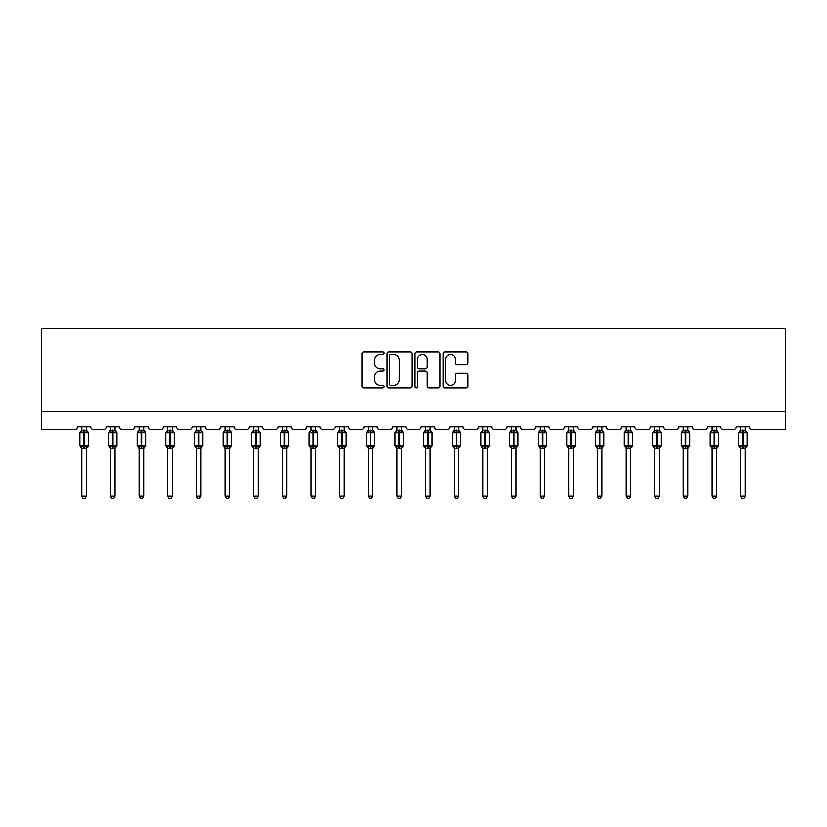 <?xml version="1.0" encoding="UTF-8"?>
<svg xmlns="http://www.w3.org/2000/svg" width="827" height="827" viewBox="0 0 827 827"><rect width="100%" height="100%" fill="white"/><g stroke="black" fill="none" stroke-linecap="round" stroke-linejoin="round"><path stroke-width="1.24" d="M384.121 353.181A1.261 1.261 0 0 0 382.86 351.92L363.715 351.92A1.799 1.799 0 0 0 361.916 353.718L361.916 386.157A1.799 1.799 0 0 0 363.715 387.966L382.86 387.966A1.261 1.261 0 0 0 384.121 386.705A1.261 1.261 0 0 0 382.86 385.444L380.389 385.444A5.768 5.768 0 0 1 374.621 379.676L374.621 376.967A5.768 5.768 0 0 1 380.389 371.199L382.86 371.199A1.261 1.261 0 0 0 384.121 369.938A1.261 1.261 0 0 0 382.86 368.677L380.389 368.677A5.768 5.768 0 0 1 374.621 362.919L374.621 360.21A5.768 5.768 0 0 1 380.389 354.442L382.86 354.442A1.261 1.261 0 0 0 384.121 353.181M466.17 364.624A1.799 1.799 0 0 0 467.968 362.826L467.968 353.718A1.799 1.799 0 0 0 466.17 351.92L444.905 351.92A1.799 1.799 0 0 0 443.096 353.718L443.096 386.157A1.799 1.799 0 0 0 444.905 387.966L466.17 387.966A1.799 1.799 0 0 0 467.968 386.157L467.968 375.169A1.799 1.799 0 0 0 466.17 373.37L457.062 373.37A1.799 1.799 0 0 0 455.263 375.169L455.263 380.616A4.817 4.817 0 0 1 450.446 385.444A4.817 4.817 0 0 1 445.619 380.616L445.619 359.259A4.817 4.817 0 0 1 450.446 354.442A4.817 4.817 0 0 1 455.263 359.259L455.263 362.826A1.799 1.799 0 0 0 457.062 364.624L466.17 364.624M785.65 411.246L785.65 328.629L41.35 328.629L41.35 429.606L74.761 429.606A2.75 2.75 0 0 0 77.521 426.856L90.743 426.856A2.75 2.75 0 0 0 93.492 429.606L103.406 429.606A2.75 2.75 0 0 0 106.156 426.856L119.377 426.856A2.75 2.75 0 0 0 122.138 429.606L132.051 429.606A2.75 2.75 0 0 0 134.801 426.856L148.023 426.856A2.75 2.75 0 0 0 150.772 429.606L160.686 429.606A2.75 2.75 0 0 0 163.446 426.856L176.658 426.856A2.75 2.75 0 0 0 179.418 429.606L189.331 429.606A2.75 2.75 0 0 0 192.081 426.856L205.303 426.856A2.75 2.75 0 0 0 208.053 429.606L217.966 429.606A2.75 2.75 0 0 0 220.726 426.856L233.938 426.856A2.75 2.75 0 0 0 236.698 429.606L246.611 429.606A2.75 2.75 0 0 0 249.361 426.856L262.583 426.856A2.75 2.75 0 0 0 265.333 429.606L275.257 429.606A2.75 2.75 0 0 0 278.006 426.856L291.228 426.856A2.75 2.75 0 0 0 293.978 429.606L303.891 429.606A2.75 2.75 0 0 0 306.652 426.856L319.863 426.856A2.75 2.75 0 0 0 322.623 429.606L332.537 429.606A2.75 2.75 0 0 0 335.286 426.856L348.508 426.856A2.75 2.75 0 0 0 351.258 429.606L361.172 429.606A2.75 2.75 0 0 0 363.932 426.856L377.143 426.856A2.75 2.75 0 0 0 379.903 429.606L389.817 429.606A2.75 2.75 0 0 0 392.567 426.856L405.788 426.856A2.75 2.75 0 0 0 408.538 429.606L418.462 429.606A2.75 2.75 0 0 0 421.212 426.856L434.433 426.856A2.75 2.75 0 0 0 437.183 429.606L447.097 429.606A2.75 2.75 0 0 0 449.857 426.856L463.068 426.856A2.75 2.75 0 0 0 465.828 429.606L475.742 429.606A2.75 2.75 0 0 0 478.492 426.856L491.714 426.856A2.75 2.75 0 0 0 494.463 429.606L504.377 429.606A2.75 2.75 0 0 0 507.137 426.856L520.348 426.856A2.75 2.75 0 0 0 523.109 429.606L533.022 429.606A2.75 2.75 0 0 0 535.772 426.856L548.994 426.856A2.75 2.75 0 0 0 551.743 429.606L561.667 429.606A2.75 2.75 0 0 0 564.417 426.856L577.639 426.856A2.75 2.75 0 0 0 580.389 429.606L590.302 429.606A2.75 2.75 0 0 0 593.062 426.856L606.274 426.856A2.75 2.75 0 0 0 609.034 429.606L618.947 429.606A2.75 2.75 0 0 0 621.697 426.856L634.919 426.856A2.75 2.75 0 0 0 637.669 429.606L647.582 429.606A2.75 2.75 0 0 0 650.342 426.856L663.554 426.856A2.75 2.75 0 0 0 666.314 429.606L676.228 429.606A2.75 2.75 0 0 0 678.977 426.856L692.199 426.856A2.75 2.75 0 0 0 694.949 429.606L704.862 429.606A2.75 2.75 0 0 0 707.623 426.856L720.844 426.856A2.75 2.75 0 0 0 723.594 429.606L733.508 429.606A2.75 2.75 0 0 0 736.257 426.856L749.479 426.856A2.75 2.75 0 0 0 752.239 429.606L785.65 429.606L785.65 411.246L41.35 411.246M411.918 353.718A1.799 1.799 0 0 0 410.12 351.92L388.855 351.92A1.799 1.799 0 0 0 387.057 353.718L387.057 386.157A1.799 1.799 0 0 0 388.855 387.966L410.12 387.966A1.799 1.799 0 0 0 411.918 386.157L411.918 353.718M416.88 351.92L438.145 351.92A1.799 1.799 0 0 1 439.943 353.718L439.943 386.157A1.799 1.799 0 0 1 438.145 387.966L429.048 387.966A1.799 1.799 0 0 1 427.239 386.157L427.239 373.008A1.799 1.799 0 0 0 425.44 371.199L419.403 371.199A1.799 1.799 0 0 0 417.604 373.008L417.604 386.705A1.261 1.261 0 0 1 416.343 387.966A1.261 1.261 0 0 1 415.082 386.705L415.082 353.718A1.799 1.799 0 0 1 416.88 351.92M390.84 354.442A1.261 1.261 0 0 0 389.579 355.703L389.579 384.183A1.261 1.261 0 0 0 390.84 385.444L393.456 385.444A5.768 5.768 0 0 0 399.214 379.676L399.214 360.21A5.768 5.768 0 0 0 393.456 354.442L390.84 354.442M427.239 359.352A4.817 4.817 0 0 0 422.421 354.535A4.817 4.817 0 0 0 417.604 359.352L417.604 366.878A1.799 1.799 0 0 0 419.403 368.677L425.44 368.677A1.799 1.799 0 0 0 427.239 366.878L427.239 359.352M81.832 495.983L86.421 495.983L85.047 498.371L83.207 498.371L81.832 495.983L81.832 448.079A2.016 1.923 180 0 0 80.777 446.404L81.17 445.805L83.847 446.456L84.406 445.629L84.406 431.952L87.093 432.593L87.745 431.911A0.92 0.92 0 0 1 88.355 432.779L79.909 432.779L79.909 445.629L83.847 445.629L83.847 431.952L81.17 432.593L80.777 432.004A2.016 1.923 0 0 0 81.832 430.309M86.421 495.983L86.421 447.996L83.847 448.275L83.847 446.456L84.406 445.629L88.355 445.629A0.92 0.92 0 0 1 87.745 446.487L86.421 448.389M86.421 448.089L86.421 448.089A2.016 1.923 180 0 1 87.486 446.404L87.093 445.805L84.406 446.456L84.406 448.275M83.847 448.275L81.832 448.089M81.832 426.856L81.832 430.412L86.421 430.309A2.016 1.923 0 0 0 87.486 432.004M86.421 426.856L86.421 430.329M81.832 430.412L81.17 432.593L81.832 430.412M87.093 432.593L86.421 430.412M86.421 447.996L87.093 445.805M81.832 447.996L81.17 445.805M110.477 495.983L115.067 495.983L113.681 498.371L111.852 498.371L110.477 495.983L110.477 448.079A2.016 1.923 180 0 0 109.412 446.404L109.805 445.805L112.493 446.456L113.041 445.629L113.041 431.952L115.728 432.593L116.39 431.911A0.92 0.92 0 0 1 116.989 432.779L108.544 432.779L108.544 445.629L112.493 445.629L112.493 431.952L109.805 432.593L109.412 432.004A2.016 1.923 0 0 0 110.477 430.309M115.067 495.983L115.067 447.996L112.493 448.275L112.493 446.456L113.041 445.629L116.989 445.629A0.92 0.92 0 0 1 116.39 446.487L115.067 448.389M115.067 448.089L115.067 448.089A2.016 1.923 180 0 1 116.121 446.404L115.728 445.805L113.041 446.456L113.041 448.275M112.493 448.275L110.477 448.089M110.477 426.856L110.477 430.412L115.067 430.309A2.016 1.923 0 0 0 116.121 432.004M115.067 426.856L115.067 430.329M110.477 430.412L109.805 432.593L110.477 430.412M115.728 432.593L115.067 430.412M115.067 447.996L115.728 445.805M110.477 447.996L109.805 445.805M139.112 495.983L143.702 495.983L142.327 498.371L140.497 498.371L139.112 495.983L139.112 448.079A2.016 1.923 180 0 0 138.057 446.404L138.45 445.805L141.138 446.456L141.686 445.629L141.686 431.952L144.374 432.593L145.035 431.911A0.92 0.92 0 0 1 145.635 432.779L137.189 432.779L137.189 445.629L141.138 445.629L141.138 431.952L138.45 432.593L138.057 432.004A2.016 1.923 0 0 0 139.112 430.309M143.702 495.983L143.702 447.996L141.138 448.275L141.138 446.456L141.686 445.629L145.635 445.629A0.92 0.92 0 0 1 145.035 446.487L143.702 448.389M143.702 448.089L143.702 448.089A2.016 1.923 180 0 1 144.766 446.404L144.374 445.805L141.686 446.456L141.686 448.275M141.138 448.275L139.112 448.089M139.112 426.856L139.112 430.412L143.702 430.309A2.016 1.923 0 0 0 144.766 432.004M143.702 426.856L143.702 430.329M139.112 430.412L138.45 432.593L139.112 430.412M144.374 432.593L143.702 430.412M143.702 447.996L144.374 445.805M139.112 447.996L138.45 445.805M167.757 495.983L172.347 495.983L170.972 498.371L169.132 498.371L167.757 495.983L167.757 448.079A2.016 1.923 180 0 0 166.692 446.404L167.085 445.805L169.773 446.456L170.331 445.629L170.331 431.952L173.008 432.593L173.67 431.911A0.92 0.92 0 0 1 174.27 432.779L165.824 432.779L165.824 445.629L169.773 445.629L169.773 431.952L167.085 432.593L166.692 432.004A2.016 1.923 0 0 0 167.757 430.309M172.347 495.983L172.347 447.996L169.773 448.275L169.773 446.456L170.331 445.629L174.27 445.629A0.92 0.92 0 0 1 173.67 446.487L172.347 448.389M172.347 448.089L172.347 448.089A2.016 1.923 180 0 1 173.412 446.404L173.008 445.805L170.331 446.456L170.331 448.275M169.773 448.275L167.757 448.089M167.757 426.856L167.757 430.412L172.347 430.309A2.016 1.923 0 0 0 173.412 432.004M172.347 426.856L172.347 430.329M167.757 430.412L167.085 432.593L167.757 430.412M173.008 432.593L172.347 430.412M172.347 447.996L173.008 445.805M167.757 447.996L167.085 445.805M196.402 495.983L200.992 495.983L199.607 498.371L197.777 498.371L196.402 495.983L196.402 448.079A2.016 1.923 180 0 0 195.337 446.404L195.73 445.805L198.418 446.456L198.966 445.629L198.966 431.952L201.654 432.593L202.315 431.911A0.92 0.92 0 0 1 202.915 432.779L194.469 432.779L194.469 445.629L198.418 445.629L198.418 431.952L195.73 432.593L195.337 432.004A2.016 1.923 0 0 0 196.402 430.309M200.992 495.983L200.992 447.996L198.418 448.275L198.418 446.456L198.966 445.629L202.915 445.629A0.92 0.92 0 0 1 202.315 446.487L200.992 448.389M200.992 448.089L200.992 448.089A2.016 1.923 180 0 1 202.046 446.404L201.654 445.805L198.966 446.456L198.966 448.275M198.418 448.275L196.402 448.089M196.402 426.856L196.392 430.412L200.992 430.309A2.016 1.923 0 0 0 202.046 432.004M200.992 426.856L200.992 430.329M196.392 430.412L195.73 432.593L196.392 430.412M201.654 432.593L200.992 430.412M200.992 447.996L201.654 445.805M196.392 447.996L195.73 445.805M225.037 495.983L229.627 495.983L228.252 498.371L226.412 498.371L225.037 495.983L225.037 448.079A2.016 1.923 180 0 0 223.983 446.404L224.375 445.805L227.053 446.456L227.611 445.629L227.611 431.952L230.299 432.593L230.95 431.911A0.92 0.92 0 0 1 231.56 432.779L223.114 432.779L223.114 445.629L227.053 445.629L227.053 431.952L224.375 432.593L223.983 432.004A2.016 1.923 0 0 0 225.037 430.309M229.627 495.983L229.627 447.996L227.053 448.275L227.053 446.456L227.611 445.629L231.56 445.629A0.92 0.92 0 0 1 230.95 446.487L229.627 448.389M229.627 448.089L229.627 448.089A2.016 1.923 180 0 1 230.692 446.404L230.299 445.805L227.611 446.456L227.611 448.275M227.053 448.275L225.037 448.089M225.037 426.856L225.037 430.412L229.627 430.309A2.016 1.923 0 0 0 230.692 432.004M229.627 426.856L229.627 430.329M225.037 430.412L224.375 432.593L225.037 430.412M230.299 432.593L229.627 430.412M229.627 447.996L230.299 445.805M225.037 447.996L224.375 445.805M253.682 495.983L258.272 495.983L256.887 498.371L255.057 498.371L253.682 495.983L253.682 448.079A2.016 1.923 180 0 0 252.617 446.404L253.01 445.805L255.698 446.456L256.246 445.629L256.246 431.952L258.934 432.593L259.595 431.911A0.92 0.92 0 0 1 260.195 432.779L251.749 432.779L251.749 445.629L255.698 445.629L255.698 431.952L253.01 432.593L252.617 432.004A2.016 1.923 0 0 0 253.682 430.309M258.272 495.983L258.272 447.996L255.698 448.275L255.698 446.456L256.246 445.629L260.195 445.629A0.92 0.92 0 0 1 259.595 446.487L258.272 448.389M258.272 448.089L258.272 448.089A2.016 1.923 180 0 1 259.327 446.404L258.934 445.805L256.246 446.456L256.246 448.275M255.698 448.275L253.682 448.089M253.682 426.856L253.682 430.412L258.272 430.309A2.016 1.923 0 0 0 259.327 432.004M258.272 426.856L258.272 430.329M253.682 430.412L253.01 432.593L253.682 430.412M258.934 432.593L258.272 430.412M258.272 447.996L258.934 445.805M253.682 447.996L253.01 445.805M282.317 495.983L286.907 495.983L285.532 498.371L283.702 498.371L282.317 495.983L282.317 448.079A2.016 1.923 180 0 0 281.263 446.404L281.656 445.805L284.343 446.456L284.891 445.629L284.891 431.952L287.579 432.593L288.241 431.911A0.92 0.92 0 0 1 288.84 432.779L280.394 432.779L280.394 445.629L284.343 445.629L284.343 431.952L281.656 432.593L281.263 432.004A2.016 1.923 0 0 0 282.317 430.309M286.907 495.983L286.907 447.996L284.343 448.275L284.343 446.456L284.891 445.629L288.84 445.629A0.92 0.92 0 0 1 288.241 446.487L286.907 448.389M286.907 448.089L286.907 448.089A2.016 1.923 180 0 1 287.972 446.404L287.579 445.805L284.891 446.456L284.891 448.275M284.343 448.275L282.317 448.089M282.317 426.856L282.317 430.412L286.907 430.309A2.016 1.923 0 0 0 287.972 432.004M286.907 426.856L286.907 430.329M282.317 430.412L281.656 432.593L282.317 430.412M287.579 432.593L286.907 430.412M286.907 447.996L287.579 445.805M282.317 447.996L281.656 445.805M310.962 495.983L315.552 495.983L314.177 498.371L312.337 498.371L310.962 495.983L310.962 448.079A2.016 1.923 180 0 0 309.898 446.404L310.29 445.805L312.978 446.456L313.536 445.629L313.536 431.952L316.214 432.593L316.875 431.911A0.92 0.92 0 0 1 317.475 432.779L309.029 432.779L309.029 445.629L312.978 445.629L312.978 431.952L310.29 432.593L309.898 432.004A2.016 1.923 0 0 0 310.962 430.309M315.552 495.983L315.552 447.996L312.978 448.275L312.978 446.456L313.536 445.629L317.475 445.629A0.92 0.92 0 0 1 316.875 446.487L315.552 448.389M315.552 448.089L315.552 448.089A2.016 1.923 180 0 1 316.617 446.404L316.214 445.805L313.536 446.456L313.536 448.275M312.978 448.275L310.962 448.089M310.962 426.856L310.962 430.412L315.552 430.309A2.016 1.923 0 0 0 316.617 432.004M315.552 426.856L315.552 430.329M310.962 430.412L310.29 432.593L310.962 430.412M316.214 432.593L315.552 430.412M315.552 447.996L316.214 445.805M310.962 447.996L310.29 445.805M339.608 495.983L344.197 495.983L342.812 498.371L340.982 498.371L339.608 495.983L339.608 448.079A2.016 1.923 180 0 0 338.543 446.404L338.936 445.805L341.623 446.456L342.171 445.629L342.171 431.952L344.859 432.593L345.521 431.911A0.92 0.92 0 0 1 346.12 432.779L337.674 432.779L337.674 445.629L341.623 445.629L341.623 431.952L338.936 432.593L338.543 432.004A2.016 1.923 0 0 0 339.608 430.309M344.197 495.983L344.197 447.996L341.623 448.275L341.623 446.456L342.171 445.629L346.12 445.629A0.92 0.92 0 0 1 345.521 446.487L344.197 448.389M344.197 448.089L344.197 448.089A2.016 1.923 180 0 1 345.252 446.404L344.859 445.805L342.171 446.456L342.171 448.275M341.623 448.275L339.608 448.089M339.608 426.856L339.597 430.412L344.197 430.309A2.016 1.923 0 0 0 345.252 432.004M344.197 426.856L344.197 430.329M339.597 430.412L338.936 432.593L339.597 430.412M344.859 432.593L344.197 430.412M344.197 447.996L344.859 445.805M339.597 447.996L338.936 445.805M368.242 495.983L372.832 495.983L371.457 498.371L369.617 498.371L368.242 495.983L368.242 448.079A2.016 1.923 180 0 0 367.188 446.404L367.581 445.805L370.258 446.456L370.816 445.629L370.816 431.952L373.504 432.593L374.155 431.911A0.92 0.92 0 0 1 374.765 432.779L366.32 432.779L366.32 445.629L370.258 445.629L370.258 431.952L367.581 432.593L367.188 432.004A2.016 1.923 0 0 0 368.242 430.309M372.832 495.983L372.832 447.996L370.258 448.275L370.258 446.456L370.816 445.629L374.765 445.629A0.92 0.92 0 0 1 374.155 446.487L372.832 448.389M372.832 448.089L372.832 448.089A2.016 1.923 180 0 1 373.897 446.404L373.504 445.805L370.816 446.456L370.816 448.275M370.258 448.275L368.242 448.089M368.242 426.856L368.242 430.412L372.832 430.309A2.016 1.923 0 0 0 373.897 432.004M372.832 426.856L372.832 430.329M368.242 430.412L367.581 432.593L368.242 430.412M373.504 432.593L372.832 430.412M372.832 447.996L373.504 445.805M368.242 447.996L367.581 445.805M396.888 495.983L401.477 495.983L400.092 498.371L398.263 498.371L396.888 495.983L396.888 448.079A2.016 1.923 180 0 0 395.823 446.404L396.216 445.805L398.903 446.456L399.451 445.629L399.451 431.952L402.139 432.593L402.801 431.911A0.92 0.92 0 0 1 403.4 432.779L394.955 432.779L394.955 445.629L398.903 445.629L398.903 431.952L396.216 432.593L395.823 432.004A2.016 1.923 0 0 0 396.888 430.309M401.477 495.983L401.477 447.996L398.903 448.275L398.903 446.456L399.451 445.629L403.4 445.629A0.92 0.92 0 0 1 402.801 446.487L401.477 448.389M401.477 448.089L401.477 448.089A2.016 1.923 180 0 1 402.532 446.404L402.139 445.805L399.451 446.456L399.451 448.275M398.903 448.275L396.888 448.089M396.888 426.856L396.888 430.412L401.477 430.309A2.016 1.923 0 0 0 402.532 432.004M401.477 426.856L401.477 430.329M396.888 430.412L396.216 432.593L396.888 430.412M402.139 432.593L401.477 430.412M401.477 447.996L402.139 445.805M396.888 447.996L396.216 445.805M425.523 495.983L430.112 495.983L428.737 498.371L426.908 498.371L425.523 495.983L425.523 448.079A2.016 1.923 180 0 0 424.468 446.404L424.861 445.805L427.549 446.456L428.097 445.629L428.097 431.952L430.784 432.593L431.446 431.911A0.92 0.92 0 0 1 432.045 432.779L423.6 432.779L423.6 445.629L427.549 445.629L427.549 431.952L424.861 432.593L424.468 432.004A2.016 1.923 0 0 0 425.523 430.309M430.112 495.983L430.112 447.996L427.549 448.275L427.549 446.456L428.097 445.629L432.045 445.629A0.92 0.92 0 0 1 431.446 446.487L430.112 448.389M430.112 448.089L430.112 448.089A2.016 1.923 180 0 1 431.177 446.404L430.784 445.805L428.097 446.456L428.097 448.275M427.549 448.275L425.523 448.089M425.523 426.856L425.523 430.412L430.112 430.309A2.016 1.923 0 0 0 431.177 432.004M430.112 426.856L430.112 430.329M425.523 430.412L424.861 432.593L425.523 430.412M430.784 432.593L430.112 430.412M430.112 447.996L430.784 445.805M425.523 447.996L424.861 445.805M454.168 495.983L458.758 495.983L457.383 498.371L455.543 498.371L454.168 495.983L454.168 448.079A2.016 1.923 180 0 0 453.103 446.404L453.496 445.805L456.184 446.456L456.742 445.629L456.742 431.952L459.419 432.593L460.081 431.911A0.92 0.92 0 0 1 460.68 432.779L452.235 432.779L452.235 445.629L456.184 445.629L456.184 431.952L453.496 432.593L453.103 432.004A2.016 1.923 0 0 0 454.168 430.309M458.758 495.983L458.758 447.996L456.184 448.275L456.184 446.456L456.742 445.629L460.68 445.629A0.92 0.92 0 0 1 460.081 446.487L458.758 448.389M458.758 448.089L458.758 448.089A2.016 1.923 180 0 1 459.812 446.404L459.419 445.805L456.742 446.456L456.742 448.275M456.184 448.275L454.168 448.089M454.168 426.856L454.168 430.412L458.758 430.309A2.016 1.923 0 0 0 459.812 432.004M458.758 426.856L458.758 430.329M454.168 430.412L453.496 432.593L454.168 430.412M459.419 432.593L458.758 430.412M458.758 447.996L459.419 445.805M454.168 447.996L453.496 445.805M482.803 495.983L487.392 495.983L486.018 498.371L484.188 498.371L482.803 495.983L482.803 448.079A2.016 1.923 180 0 0 481.748 446.404L482.141 445.805L484.829 446.456L485.377 445.629L485.377 431.952L488.064 432.593L488.726 431.911A0.92 0.92 0 0 1 489.326 432.779L480.88 432.779L480.88 445.629L484.829 445.629L484.829 431.952L482.141 432.593L481.748 432.004A2.016 1.923 0 0 0 482.803 430.309M487.392 495.983L487.403 447.996L484.829 448.275L484.829 446.456L485.377 445.629L489.326 445.629A0.92 0.92 0 0 1 488.726 446.487L487.392 448.389M487.392 448.089L487.392 448.089A2.016 1.923 180 0 1 488.457 446.404L488.064 445.805L485.377 446.456L485.377 448.275M484.829 448.275L482.803 448.089M482.803 426.856L482.803 430.412L487.392 430.309A2.016 1.923 0 0 0 488.457 432.004M487.392 426.856L487.392 430.329M482.803 430.412L482.141 432.593L482.803 430.412M488.064 432.593L487.403 430.412M487.403 447.996L488.064 445.805M482.803 447.996L482.141 445.805M511.448 495.983L516.038 495.983L514.663 498.371L512.823 498.371L511.448 495.983L511.448 448.079A2.016 1.923 180 0 0 510.383 446.404L510.786 445.805L513.464 446.456L514.022 445.629L514.022 431.952L516.71 432.593L517.361 431.911A0.92 0.92 0 0 1 517.971 432.779L509.525 432.779L509.525 445.629L513.464 445.629L513.464 431.952L510.786 432.593L510.383 432.004A2.016 1.923 0 0 0 511.448 430.309M516.038 495.983L516.038 447.996L513.464 448.275L513.464 446.456L514.022 445.629L517.971 445.629A0.92 0.92 0 0 1 517.361 446.487L516.038 448.389M516.038 448.089L516.038 448.089A2.016 1.923 180 0 1 517.102 446.404L516.71 445.805L514.022 446.456L514.022 448.275M513.464 448.275L511.448 448.089M511.448 426.856L511.448 430.412L516.038 430.309A2.016 1.923 0 0 0 517.102 432.004M516.038 426.856L516.038 430.329M511.448 430.412L510.786 432.593L511.448 430.412M516.71 432.593L516.038 430.412M516.038 447.996L516.71 445.805M511.448 447.996L510.786 445.805M540.093 495.983L544.683 495.983L543.298 498.371L541.468 498.371L540.093 495.983L540.093 448.079A2.016 1.923 180 0 0 539.028 446.404L539.421 445.805L542.109 446.456L542.657 445.629L542.657 431.952L545.344 432.593L546.006 431.911A0.92 0.92 0 0 1 546.606 432.779L538.16 432.779L538.16 445.629L542.109 445.629L542.109 431.952L539.421 432.593L539.028 432.004A2.016 1.923 0 0 0 540.093 430.309M544.683 495.983L544.683 447.996L542.109 448.275L542.109 446.456L542.657 445.629L546.606 445.629A0.92 0.92 0 0 1 546.006 446.487L544.683 448.389M544.683 448.089L544.683 448.089A2.016 1.923 180 0 1 545.737 446.404L545.344 445.805L542.657 446.456L542.657 448.275M542.109 448.275L540.093 448.089M540.093 426.856L540.093 430.412L544.683 430.309A2.016 1.923 0 0 0 545.737 432.004M544.683 426.856L544.683 430.329M540.093 430.412L539.421 432.593L540.093 430.412M545.344 432.593L544.683 430.412M544.683 447.996L545.344 445.805M540.093 447.996L539.421 445.805M568.728 495.983L573.318 495.983L571.943 498.371L570.113 498.371L568.728 495.983L568.728 448.079A2.016 1.923 180 0 0 567.673 446.404L568.066 445.805L570.754 446.456L571.302 445.629L571.302 431.952L573.99 432.593L574.641 431.911A0.92 0.92 0 0 1 575.251 432.779L566.805 432.779L566.805 445.629L570.754 445.629L570.754 431.952L568.066 432.593L567.673 432.004A2.016 1.923 0 0 0 568.728 430.309M573.318 495.983L573.318 447.996L570.754 448.275L570.754 446.456L571.302 445.629L575.251 445.629A0.92 0.92 0 0 1 574.641 446.487L573.318 448.389M573.318 448.089L573.318 448.089A2.016 1.923 180 0 1 574.383 446.404L573.99 445.805L571.302 446.456L571.302 448.275M570.754 448.275L568.728 448.089M568.728 426.856L568.728 430.412L573.318 430.309A2.016 1.923 0 0 0 574.383 432.004M573.318 426.856L573.318 430.329M568.728 430.412L568.066 432.593L568.728 430.412M573.99 432.593L573.318 430.412M573.318 447.996L573.99 445.805M568.728 447.996L568.066 445.805M597.373 495.983L601.963 495.983L600.588 498.371L598.748 498.371L597.373 495.983L597.373 448.079A2.016 1.923 180 0 0 596.308 446.404L596.701 445.805L599.389 446.456L599.947 445.629L599.947 431.952L602.625 432.593L603.286 431.911A0.92 0.92 0 0 1 603.886 432.779L595.44 432.779L595.44 445.629L599.389 445.629L599.389 431.952L596.701 432.593L596.308 432.004A2.016 1.923 0 0 0 597.373 430.309M601.963 495.983L601.963 447.996L599.389 448.275L599.389 446.456L599.947 445.629L603.886 445.629A0.92 0.92 0 0 1 603.286 446.487L601.963 448.389M601.963 448.089L601.963 448.089A2.016 1.923 180 0 1 603.017 446.404L602.625 445.805L599.947 446.456L599.947 448.275M599.389 448.275L597.373 448.089M597.373 426.856L597.373 430.412L601.963 430.309A2.016 1.923 0 0 0 603.017 432.004M601.963 426.856L601.963 430.329M597.373 430.412L596.701 432.593L597.373 430.412M602.625 432.593L601.963 430.412M601.963 447.996L602.625 445.805M597.373 447.996L596.701 445.805M626.008 495.983L630.598 495.983L629.223 498.371L627.393 498.371L626.008 495.983L626.008 448.079A2.016 1.923 180 0 0 624.954 446.404L625.346 445.805L628.034 446.456L628.582 445.629L628.582 431.952L631.27 432.593L631.931 431.911A0.92 0.92 0 0 1 632.531 432.779L624.085 432.779L624.085 445.629L628.034 445.629L628.034 431.952L625.346 432.593L624.954 432.004A2.016 1.923 0 0 0 626.008 430.309M630.598 495.983L630.608 447.996L628.034 448.275L628.034 446.456L628.582 445.629L632.531 445.629A0.92 0.92 0 0 1 631.931 446.487L630.598 448.389M630.598 448.089L630.598 448.089A2.016 1.923 180 0 1 631.663 446.404L631.27 445.805L628.582 446.456L628.582 448.275M628.034 448.275L626.008 448.089M626.008 426.856L626.008 430.412L630.598 430.309A2.016 1.923 0 0 0 631.663 432.004M630.598 426.856L630.598 430.329M626.008 430.412L625.346 432.593L626.008 430.412M631.27 432.593L630.608 430.412M630.608 447.996L631.27 445.805M626.008 447.996L625.346 445.805M654.653 495.983L659.243 495.983L657.868 498.371L656.028 498.371L654.653 495.983L654.653 448.079A2.016 1.923 180 0 0 653.588 446.404L653.992 445.805L656.669 446.456L657.227 445.629L657.227 431.952L659.915 432.593L660.566 431.911A0.92 0.92 0 0 1 661.176 432.779L652.73 432.779L652.73 445.629L656.669 445.629L656.669 431.952L653.992 432.593L653.588 432.004A2.016 1.923 0 0 0 654.653 430.309M659.243 495.983L659.243 447.996L656.669 448.275L656.669 446.456L657.227 445.629L661.176 445.629A0.92 0.92 0 0 1 660.566 446.487L659.243 448.389M659.243 448.089L659.243 448.089A2.016 1.923 180 0 1 660.308 446.404L659.915 445.805L657.227 446.456L657.227 448.275M656.669 448.275L654.653 448.089M654.653 426.856L654.653 430.412L659.243 430.309A2.016 1.923 0 0 0 660.308 432.004M659.243 426.856L659.243 430.329M654.653 430.412L653.992 432.593L654.653 430.412M659.915 432.593L659.243 430.412M659.243 447.996L659.915 445.805M654.653 447.996L653.992 445.805M683.298 495.983L687.888 495.983L686.503 498.371L684.673 498.371L683.298 495.983L683.298 448.079A2.016 1.923 180 0 0 682.234 446.404L682.626 445.805L685.314 446.456L685.862 445.629L685.862 431.952L688.55 432.593L689.211 431.911A0.92 0.92 0 0 1 689.811 432.779L681.365 432.779L681.365 445.629L685.314 445.629L685.314 431.952L682.626 432.593L682.234 432.004A2.016 1.923 0 0 0 683.298 430.309M687.888 495.983L687.888 447.996L685.314 448.275L685.314 446.456L685.862 445.629L689.811 445.629A0.92 0.92 0 0 1 689.211 446.487L687.888 448.389M687.888 448.089L687.888 448.089A2.016 1.923 180 0 1 688.943 446.404L688.55 445.805L685.862 446.456L685.862 448.275M685.314 448.275L683.298 448.089M683.298 426.856L683.298 430.412L687.888 430.309A2.016 1.923 0 0 0 688.943 432.004M687.888 426.856L687.888 430.329M683.298 430.412L682.626 432.593L683.298 430.412M688.55 432.593L687.888 430.412M687.888 447.996L688.55 445.805M683.298 447.996L682.626 445.805M711.933 495.983L716.523 495.983L715.148 498.371L713.319 498.371L711.933 495.983L711.933 448.079A2.016 1.923 180 0 0 710.879 446.404L711.272 445.805L713.959 446.456L714.507 445.629L714.507 431.952L717.195 432.593L717.846 431.911A0.92 0.92 0 0 1 718.456 432.779L710.011 432.779L710.011 445.629L713.959 445.629L713.959 431.952L711.272 432.593L710.879 432.004A2.016 1.923 0 0 0 711.933 430.309M716.523 495.983L716.523 447.996L713.959 448.275L713.959 446.456L714.507 445.629L718.456 445.629A0.92 0.92 0 0 1 717.846 446.487L716.523 448.389M716.523 448.089L716.523 448.089A2.016 1.923 180 0 1 717.588 446.404L717.195 445.805L714.507 446.456L714.507 448.275M713.959 448.275L711.933 448.089M711.933 426.856L711.933 430.412L716.523 430.309A2.016 1.923 0 0 0 717.588 432.004M716.523 426.856L716.523 430.329M711.933 430.412L711.272 432.593L711.933 430.412M717.195 432.593L716.523 430.412M716.523 447.996L717.195 445.805M711.933 447.996L711.272 445.805M740.578 495.983L745.168 495.983L743.793 498.371L741.953 498.371L740.578 495.983L740.578 448.079A2.016 1.923 180 0 0 739.514 446.404L739.907 445.805L742.594 446.456L743.153 445.629L743.153 431.952L745.83 432.593L746.492 431.911A0.92 0.92 0 0 1 747.091 432.779L738.645 432.779L738.645 445.629L742.594 445.629L742.594 431.952L739.907 432.593L739.514 432.004A2.016 1.923 0 0 0 740.578 430.309M745.168 495.983L745.168 447.996L742.594 448.275L742.594 446.456L743.153 445.629L747.091 445.629A0.92 0.92 0 0 1 746.492 446.487L745.168 448.389M745.168 448.089L745.168 448.089A2.016 1.923 180 0 1 746.223 446.404L745.83 445.805L743.153 446.456L743.153 448.275M742.594 448.275L740.578 448.089M740.578 426.856L740.578 430.412L745.168 430.309A2.016 1.923 0 0 0 746.223 432.004M745.168 426.856L745.168 430.329M740.578 430.412L739.907 432.593L740.578 430.412M745.83 432.593L745.168 430.412M745.168 447.996L745.83 445.805M740.578 447.996L739.907 445.805M84.406 430.133L84.406 431.952L83.847 431.952L83.847 430.133M113.041 430.133L113.041 431.952L112.493 431.952L112.493 430.133M141.686 430.133L141.686 431.952L141.138 431.952L141.138 430.133M170.331 430.133L170.331 431.952L169.773 431.952L169.773 430.133M198.966 430.133L198.966 431.952L198.418 431.952L198.418 430.133M227.611 430.133L227.611 431.952L227.053 431.952L227.053 430.133M256.246 430.133L256.246 431.952L255.698 431.952L255.698 430.133M284.891 430.133L284.891 431.952L284.343 431.952L284.343 430.133M313.536 430.133L313.536 431.952L312.978 431.952L312.978 430.133M342.171 430.133L342.171 431.952L341.623 431.952L341.623 430.133M370.816 430.133L370.816 431.952L370.258 431.952L370.258 430.133M399.451 430.133L399.451 431.952L398.903 431.952L398.903 430.133M428.097 430.133L428.097 431.952L427.549 431.952L427.549 430.133M456.742 430.133L456.742 431.952L456.184 431.952L456.184 430.133M485.377 430.133L485.377 431.952L484.829 431.952L484.829 430.133M514.022 430.133L514.022 431.952L513.464 431.952L513.464 430.133M542.657 430.133L542.657 431.952L542.109 431.952L542.109 430.133M571.302 430.133L571.302 431.952L570.754 431.952L570.754 430.133M599.947 430.133L599.947 431.952L599.389 431.952L599.389 430.133M628.582 430.133L628.582 431.952L628.034 431.952L628.034 430.133M657.227 430.133L657.227 431.952L656.669 431.952L656.669 430.133M685.862 430.133L685.862 431.952L685.314 431.952L685.314 430.133M714.507 430.133L714.507 431.952L713.959 431.952L713.959 430.133M743.153 430.133L743.153 431.952L742.594 431.952L742.594 430.133M88.355 445.629L88.355 432.779M81.832 448.389L79.909 445.629M81.832 430.019L79.909 432.779M87.745 431.911L86.421 430.019M116.989 445.629L116.989 432.779M110.477 448.389L108.544 445.629M110.477 430.019L108.544 432.779M116.39 431.911L115.067 430.019M145.635 445.629L145.635 432.779M139.112 448.389L137.189 445.629M139.112 430.019L137.189 432.779M145.035 431.911L143.702 430.019M174.27 445.629L174.27 432.779M167.757 448.389L165.824 445.629M167.757 430.019L165.824 432.779M173.67 431.911L172.347 430.019M202.915 445.629L202.915 432.779M196.402 448.389L194.469 445.629M196.402 430.019L194.469 432.779M202.315 431.911L200.992 430.019M231.56 445.629L231.56 432.779M225.037 448.389L223.114 445.629M225.037 430.019L223.114 432.779M230.95 431.911L229.627 430.019M260.195 445.629L260.195 432.779M253.682 448.389L251.749 445.629M253.682 430.019L251.749 432.779M259.595 431.911L258.272 430.019M288.84 445.629L288.84 432.779M282.317 448.389L280.394 445.629M282.317 430.019L280.394 432.779M288.241 431.911L286.907 430.019M317.475 445.629L317.475 432.779M310.962 448.389L309.029 445.629M310.962 430.019L309.029 432.779M316.875 431.911L315.552 430.019M346.12 445.629L346.12 432.779M339.608 448.389L337.674 445.629M339.608 430.019L337.674 432.779M345.521 431.911L344.197 430.019M374.765 445.629L374.765 432.779M368.242 448.389L366.32 445.629M368.242 430.019L366.32 432.779M374.155 431.911L372.832 430.019M403.4 445.629L403.4 432.779M396.888 448.389L394.955 445.629M396.888 430.019L394.955 432.779M402.801 431.911L401.477 430.019M432.045 445.629L432.045 432.779M425.523 448.389L423.6 445.629M425.523 430.019L423.6 432.779M431.446 431.911L430.112 430.019M460.68 445.629L460.68 432.779M454.168 448.389L452.235 445.629M454.168 430.019L452.235 432.779M460.081 431.911L458.758 430.019M489.326 445.629L489.326 432.779M482.803 448.389L480.88 445.629M482.803 430.019L480.88 432.779M488.726 431.911L487.392 430.019M517.971 445.629L517.971 432.779M511.448 448.389L509.525 445.629M511.448 430.019L509.525 432.779M517.361 431.911L516.038 430.019M546.606 445.629L546.606 432.779M540.093 448.389L538.16 445.629M540.093 430.019L538.16 432.779M546.006 431.911L544.683 430.019M575.251 445.629L575.251 432.779M568.728 448.389L566.805 445.629M568.728 430.019L566.805 432.779M574.641 431.911L573.318 430.019M603.886 445.629L603.886 432.779M597.373 448.389L595.44 445.629M597.373 430.019L595.44 432.779M603.286 431.911L601.963 430.019M632.531 445.629L632.531 432.779M626.008 448.389L624.085 445.629M626.008 430.019L624.085 432.779M631.931 431.911L630.598 430.019M661.176 445.629L661.176 432.779M654.653 448.389L652.73 445.629M654.653 430.019L652.73 432.779M660.566 431.911L659.243 430.019M689.811 445.629L689.811 432.779M683.298 448.389L681.365 445.629M683.298 430.019L681.365 432.779M689.211 431.911L687.888 430.019M718.456 445.629L718.456 432.779M711.933 448.389L710.011 445.629M711.933 430.019L710.011 432.779M717.846 431.911L716.523 430.019M747.091 445.629L747.091 432.779M740.578 448.389L738.645 445.629M740.578 430.019L738.645 432.779M746.492 431.911L745.168 430.019"/></g></svg>
